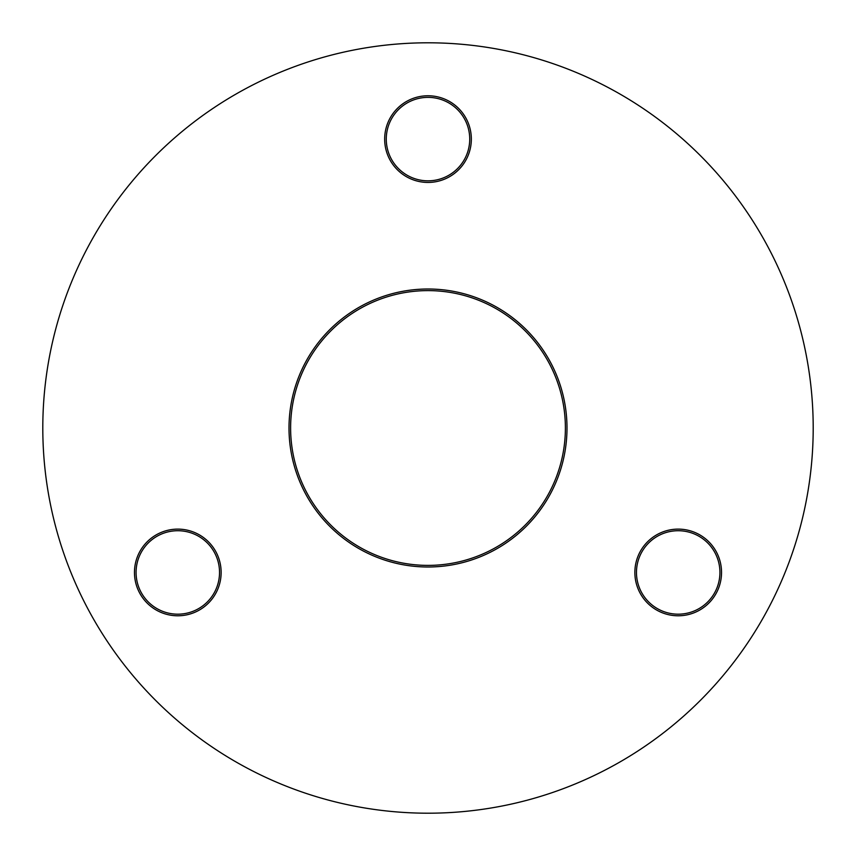<?xml version="1.0" encoding="UTF-8"?>
<svg xmlns="http://www.w3.org/2000/svg" width="856" height="856" viewBox="0 0 856 856"><rect width="100%" height="100%" fill="white"/><g stroke="black" fill="none" stroke-linecap="round" stroke-linejoin="round"><path stroke-width="1.28" d="M428 566.993A138.993 138.993 0 0 1 289.007 428A138.993 138.993 0 0 1 428 289.007A138.993 138.993 0 0 1 566.993 428A138.993 138.993 0 0 1 428 566.993M428 290.612A137.388 137.388 0 0 0 290.612 428A137.388 137.388 0 0 0 428 565.388A137.388 137.388 0 0 0 565.388 428A137.388 137.388 0 0 0 428 290.612M428 182.435A43.335 43.335 0 0 1 384.665 139.1A43.335 43.335 0 0 1 428 95.765A43.335 43.335 0 0 1 471.335 139.1A43.335 43.335 0 0 1 428 182.435M428 97.37A41.73 41.73 0 0 0 386.27 139.1A41.73 41.73 0 0 0 428 180.83A41.73 41.73 0 0 0 469.73 139.1A41.73 41.73 0 0 0 428 97.37M177.802 615.785A43.335 43.335 0 0 1 134.467 572.45A43.335 43.335 0 0 1 177.802 529.115A43.335 43.335 0 0 1 221.137 572.45A43.335 43.335 0 0 1 177.802 615.785M177.802 530.72A41.73 41.73 0 0 0 136.072 572.45A41.73 41.73 0 0 0 177.802 614.18A41.73 41.73 0 0 0 219.532 572.45A41.73 41.73 0 0 0 177.802 530.72M678.198 615.785A43.335 43.335 0 0 1 634.863 572.45A43.335 43.335 0 0 1 678.198 529.115A43.335 43.335 0 0 1 721.533 572.45A43.335 43.335 0 0 1 678.198 615.785M678.198 530.72A41.73 41.73 0 0 0 636.468 572.45A41.73 41.73 0 0 0 678.198 614.18A41.73 41.73 0 0 0 719.928 572.45A41.73 41.73 0 0 0 678.198 530.72M428 813.2A385.2 385.2 0 0 0 813.2 428A385.2 385.2 0 0 0 428 42.8A385.2 385.2 0 0 0 42.8 428A385.2 385.2 0 0 0 428 813.2"/></g></svg>
